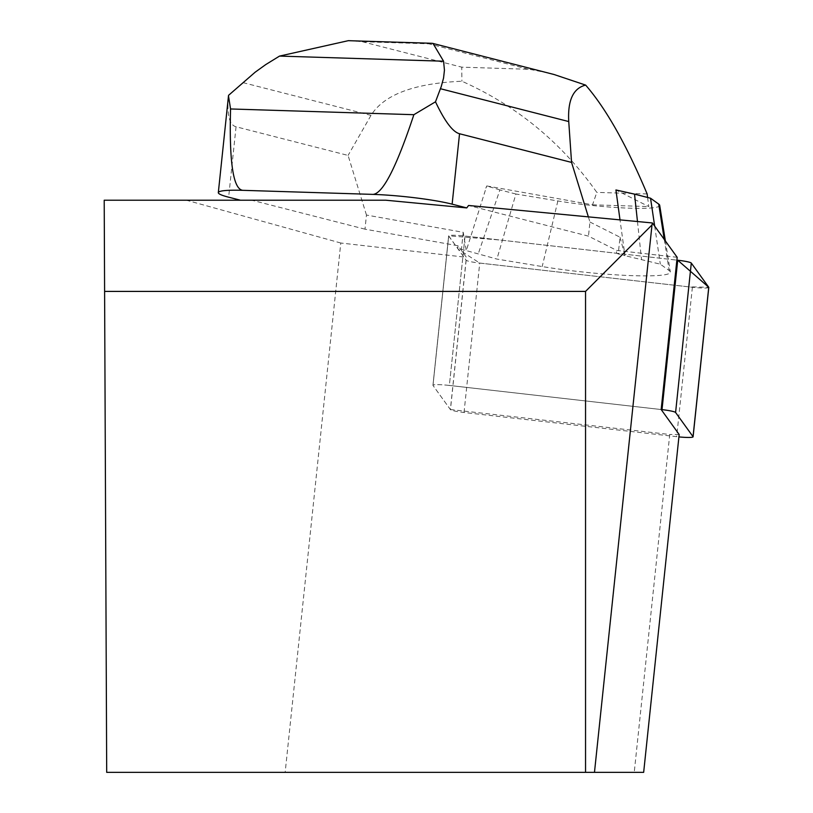 <?xml version="1.0" encoding="UTF-8"?>
<svg xmlns="http://www.w3.org/2000/svg" width="813" height="813" viewBox="0 0 813 813"><rect width="100%" height="100%" fill="white"/><g stroke="black" fill="none" stroke-linecap="round" stroke-linejoin="round"><path stroke-width="0.61" stroke-dasharray="4.07 3.05" d="M708.723 287.548A15.101 1.575 6 0 1 692.381 287.263L479.731 263.077A15.101 1.575 6 0 1 466.154 260.221L448.705 236.034A15.101 1.575 6 0 1 448.654 235.882A15.101 1.575 6 0 1 465.066 236.034L449.365 385.443L661.172 409.539L449.365 385.443A15.101 1.575 -174 0 0 432.953 385.291A15.101 1.575 -174 0 0 432.994 385.443L450.453 409.63A15.101 1.575 -174 0 0 464.03 412.486L676.68 436.672A15.101 1.575 -174 0 0 678.916 436.906M485.839 188.149L486.763 185.943A118.769 12.347 -174 0 0 486.723 185.953L466.266 250.699L463.227 232.315L366.46 215.049L364.976 229.164L458.065 245.77L466.377 257.304L450.382 409.539L432.994 385.443A15.101 1.575 -174 0 1 432.953 385.291A15.101 1.575 -174 0 1 449.365 385.443L465.066 236.034L676.873 260.13L500.137 240.028L448.674 235.821L458.197 249.195L479.772 263.077L688.509 286.816L708.753 287.263M643.662 772.35L285.16 772.35L340.789 243.016L466.377 257.304M340.789 243.016L186.421 200.222L385.89 200.222M364.976 229.164L251.817 200.222M450.382 409.539L669.749 434.488L634.242 772.35M677.168 257.304L616.752 250.434L588.47 236.146L468.552 205.476M186.421 200.222L104.206 200.222L106.696 772.35L285.16 772.35M585.543 772.35L585.543 291.41L104.603 291.41M458.065 245.77L457.76 248.595L448.705 236.034A15.101 1.575 -174 0 1 448.654 235.882A15.101 1.575 -174 0 1 465.066 236.034L616.447 253.25L616.752 250.434M679.17 434.488L669.749 434.488M366.46 215.049L348.076 155.425L236.055 126.767C229.276 125.009 226.776 114.531 228.544 95.345M588.358 216.868L589.953 222.03L588.47 236.146M463.227 232.315L461.449 249.256L457.76 248.595M616.447 253.25L624.963 255.658L620.004 219.876M589.953 222.03L620.004 237.203L618.215 254.144M486.763 185.943L592.535 204.815L596.813 192.386C561.742 142.763 516.783 105.72 461.916 81.239C414.284 83.251 383.98 94.623 370.992 115.375L348.076 155.425M647.138 193.951L596.813 192.386M647.595 197.457L648.784 206.573L615.929 189.978M592.535 204.815L648.784 206.573M548.145 72.926L529.507 69.308L461.754 67.164L461.916 81.239M620.004 237.203L624.963 255.658L660.319 264.174L669.14 270.526A85.639 8.902 6 0 1 670.349 271.999A85.639 8.902 6 0 1 628.205 275.495A85.639 8.902 6 0 1 542.2 266.562L496.906 259.073L461.449 249.256M431.144 43.262L428.797 43.811L362.354 41.727L350.962 40.762M637.473 221.532L641.518 259.367M654.678 226.136L660.319 264.174M659.678 205.272A68.038 7.073 6 0 1 626.193 208.057A68.038 7.073 6 0 1 557.86 200.953L515.909 194.012L496.906 259.073M515.909 194.012L499.893 189.917L478.115 254.266M499.893 189.917L486.723 185.953M464.03 412.486L479.731 263.077M692.381 287.263L676.68 436.672M432.994 385.443L448.705 236.034L432.994 385.443M466.154 260.221L450.453 409.63M236.055 126.767L228.646 197.193M528.206 69.237L428.797 43.811M362.354 41.727L461.754 67.164M370.992 115.375L242.711 82.56M664.262 239.418L669.14 270.526M557.86 200.953L542.2 266.562M432.953 385.291L448.654 235.882L432.953 385.291M665.38 240.973L670.349 271.999"/><path stroke-width="1.22" d="M678.916 436.906A15.101 1.575 -174 0 0 693.093 436.825A15.101 1.575 -174 0 0 693.042 436.672L675.593 412.486A15.101 1.575 -174 0 0 662.016 409.63L661.172 409.539L679.17 434.488L643.662 772.35L585.543 772.35L585.543 291.41L104.603 291.41L106.696 772.35L585.543 772.35M693.042 436.672L708.753 287.263L677.717 260.221A15.101 1.575 6 0 1 691.294 263.077L708.753 287.263A15.101 1.575 6 0 1 708.794 287.416A15.101 1.575 6 0 1 708.723 287.548M104.603 291.41L104.206 200.222L385.89 200.222L466.764 207.915L468.552 205.476L652.382 222.955L652.006 224.937L585.543 291.41M661.172 409.539L677.168 257.304L652.382 222.955M652.006 224.937L594.476 772.35M240.485 200.222L228.646 197.193A57.093 5.935 6 0 1 218.321 192.62A57.093 5.935 6 0 1 242.782 190.323L372.893 194.388A57.093 5.935 6 0 1 452.13 204.165L466.764 207.915M228.483 95.863L230.557 108.962L413.878 114.694L435.494 101.808C444.731 121.33 452.739 131.98 459.538 133.749L571.559 162.407L588.358 216.868M571.559 162.407L568.744 121.554C567.586 100.355 573.216 88.211 585.645 85.101C605.99 108.505 626.488 144.785 647.138 193.951L647.595 197.457M620.004 219.876L615.929 189.978A118.769 12.347 -174 0 1 616.112 189.998L634.526 194.124L637.473 221.532M228.544 95.345L255.16 72.194L265.76 64.573L279.53 56.087L443.573 61.209L444.447 70.152L443.552 78.078L441.246 86.544L435.494 101.808M230.557 108.962C229.134 162.133 233.209 189.246 242.782 190.323M372.893 194.388C382.74 193.921 396.398 167.356 413.878 114.694M585.645 85.101L554.07 74.511L432.983 43.465M443.573 61.209L432.994 43.414L431.144 43.262M350.962 40.762L348.421 40.65L279.53 56.087M616.112 189.998L616.173 192.224M634.526 194.124L650.542 198.22L654.678 226.136M650.542 198.22L658.723 204.104A68.038 7.073 6 0 1 659.678 205.272L665.38 240.973M662.016 409.63L677.717 260.221M691.294 263.077L675.593 412.486M459.538 133.749L452.13 204.165M440.453 88.729L568.744 121.554M658.723 204.104L664.262 239.418M693.093 436.825L708.794 287.416M228.494 95.782L218.321 192.62M431.652 43.282L348.421 40.68"/></g></svg>
